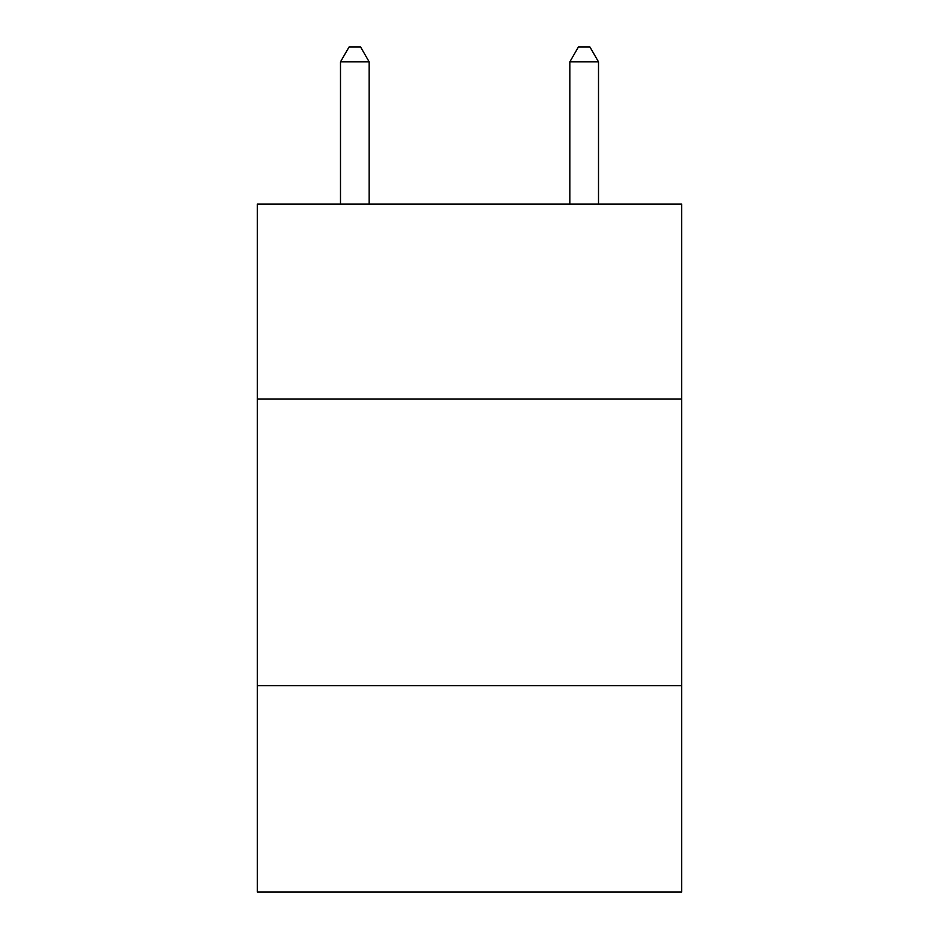<?xml version="1.0" encoding="UTF-8"?>
<svg xmlns="http://www.w3.org/2000/svg" width="939" height="939" viewBox="0 0 939 939"><rect width="100%" height="100%" fill="white"/><g stroke="black" fill="none" stroke-linecap="round" stroke-linejoin="round"><path stroke-width="1.41" d="M681.632 398.981L681.632 204.045L257.368 204.045L257.368 398.981L681.632 398.981L681.632 892.05L257.368 892.05L257.368 398.981M681.632 685.646L257.368 685.646M369.168 204.045L369.168 61.857L340.493 61.857L340.493 204.045M340.493 61.857L349.097 46.95L360.564 46.95L369.168 61.857M598.507 204.045L598.507 61.857L569.832 61.857L569.832 204.045M569.832 61.857L578.436 46.95L589.903 46.95L598.507 61.857"/></g></svg>

